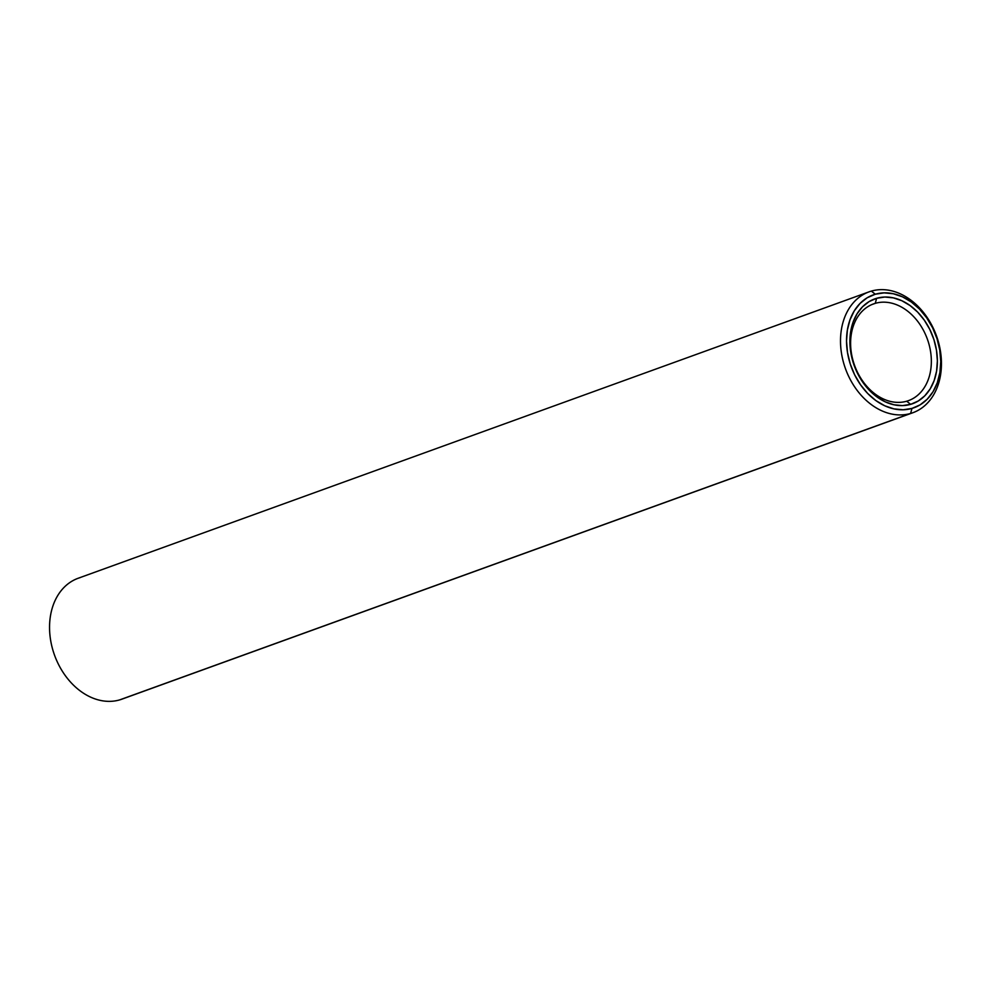 <?xml version="1.0" encoding="UTF-8"?>
<svg xmlns="http://www.w3.org/2000/svg" width="991" height="991" viewBox="0 0 991 991"><rect width="100%" height="100%" fill="white"/><g stroke="black" fill="none" stroke-linecap="round" stroke-linejoin="round"><path stroke-width="1.49" d="M124.11 698.283A64.279 48.373 -109.9 0 1 119.663 699.894L910.618 413.458A64.279 48.373 -109.9 0 1 844.976 367.265A64.279 48.373 -109.9 0 1 869.095 291.837A64.279 48.373 -109.9 0 1 871.337 291.106L875.301 294.216A60.005 45.14 -109.9 0 1 937.028 338.724A60.005 45.14 -109.9 0 1 911.968 408.416L910.618 413.458A64.279 48.373 70.1 0 0 937.474 338.786A64.279 48.373 70.1 0 0 871.337 291.106A64.279 48.373 -109.9 0 1 936.978 337.287A64.279 48.373 -109.9 0 1 912.872 412.727A64.279 48.373 -109.9 0 1 910.618 413.458L119.663 699.894A64.279 48.373 70.1 0 0 121.905 699.163L912.872 412.727M875.264 303.345A51.433 38.699 70.1 0 0 853.784 363.078A51.433 38.699 70.1 0 0 906.691 401.219L910.655 404.34A55.719 41.919 -109.9 0 1 853.338 363.016A55.719 41.919 -109.9 0 1 876.614 298.303L875.264 303.345L871.708 304.621L875.264 303.345A51.433 38.699 -109.9 0 1 927.774 340.285A51.433 38.699 -109.9 0 1 908.487 400.637A51.433 38.699 -109.9 0 1 906.691 401.219A51.433 38.699 -109.9 0 1 854.18 364.267A51.433 38.699 -109.9 0 1 873.467 303.927A51.433 38.699 -109.9 0 1 875.264 303.345L876.614 298.303L869.082 301.598L862.492 306.814L857.091 313.738L853.102 322.1L850.674 331.589L849.894 341.833L850.798 352.449L853.338 363.016L857.438 373.136L862.926 382.415L869.59 390.504L877.184 397.081L885.397 401.9L893.944 404.774L902.467 405.604L910.655 404.34L918.186 401.033L924.776 395.83L930.177 388.906L934.166 380.532L936.594 371.043L937.375 360.798L936.47 350.195L933.931 339.616L929.831 329.507L924.343 320.217L917.678 312.14L910.085 305.562L901.872 300.731L893.325 297.857L884.802 297.04L876.614 298.303A55.719 41.919 -109.9 0 1 933.931 339.616A55.719 41.919 -109.9 0 1 910.655 404.34L906.691 401.219A51.433 38.699 70.1 0 0 928.171 341.486A51.433 38.699 70.1 0 0 875.264 303.345M875.301 294.216L884.121 292.865L893.3 293.745L902.504 296.842L911.361 302.032L919.524 309.118L926.709 317.826L932.618 327.823L937.028 338.724L939.765 350.108L940.744 361.529L939.902 372.566L937.275 382.786L932.989 391.792L927.18 399.249L920.082 404.861L911.968 408.416L903.148 409.779L893.969 408.887L884.765 405.79L875.908 400.599L867.732 393.514L860.56 384.805L854.651 374.809L850.241 363.92L847.503 352.536L846.525 341.102L847.367 330.077L849.981 319.858L854.279 310.84L860.089 303.395L867.187 297.771L875.301 294.216L871.337 291.106A64.279 48.373 70.1 0 0 844.481 365.778A64.279 48.373 70.1 0 0 910.618 413.458L911.968 408.416A60.005 45.14 -109.9 0 1 850.241 363.92A60.005 45.14 -109.9 0 1 875.301 294.216M869.095 291.837L78.128 578.273A64.279 48.373 70.1 0 0 54.022 653.713A64.279 48.373 70.1 0 0 119.663 699.894A64.279 48.373 -109.9 0 1 53.526 652.214A64.279 48.373 -109.9 0 1 80.382 577.542"/></g></svg>
